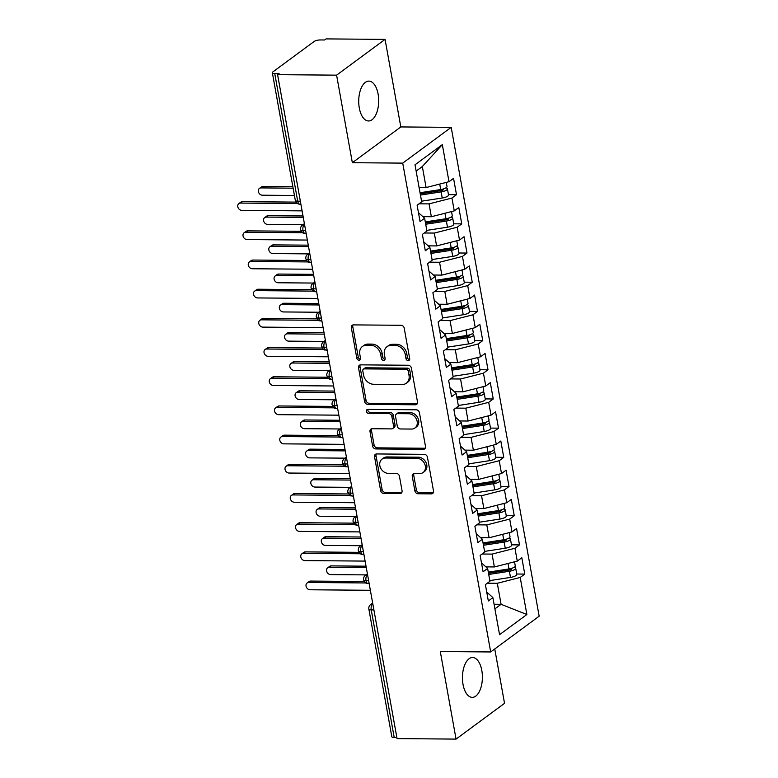 <?xml version="1.0" encoding="UTF-8"?>
<svg xmlns="http://www.w3.org/2000/svg" width="778" height="778" viewBox="0 0 778 778"><rect width="100%" height="100%" fill="white"/><g stroke="black" fill="none" stroke-linecap="round" stroke-linejoin="round"><path stroke-width="1.17" d="M408.207 360.603A2.14 1.731 -126.4 0 0 409.695 358.609L404.22 328.17A3.054 2.48 -126.4 0 0 401.059 325.282L353.455 324.893A3.054 2.48 -126.4 0 0 352.162 325.301A3.054 2.48 -126.4 0 0 351.325 327.733L356.801 358.172A2.14 1.731 -126.4 0 0 360.506 358.201L359.796 354.262A9.783 7.926 -126.4 0 1 362.451 346.463A9.783 7.926 -126.4 0 1 366.613 345.169L370.581 345.199A9.783 7.926 -126.4 0 1 380.685 354.437L381.395 358.376A2.14 1.731 -126.4 0 0 385.1 358.405L384.39 354.467A9.783 7.926 -126.4 0 1 387.045 346.667A9.783 7.926 -126.4 0 1 391.208 345.374L395.175 345.403A9.783 7.926 -126.4 0 1 405.28 354.642L405.99 358.58A2.14 1.731 -126.4 0 0 408.207 360.603M481.815 670.5A19.927 9.988 90.5 0 0 472.577 657.517A19.927 9.988 90.5 0 0 463.017 684.377A19.927 9.988 90.5 0 0 472.256 697.36A19.927 9.988 90.5 0 0 481.815 670.5M378.108 94.109A19.927 9.988 90.5 0 0 368.869 81.116A19.927 9.988 90.5 0 0 359.3 107.986A19.927 9.988 90.5 0 0 368.539 120.969A19.927 9.988 90.5 0 0 378.108 94.109M414.878 490.869A3.054 2.48 -126.4 0 0 418.039 493.758L431.391 493.874A3.054 2.48 -126.4 0 0 432.694 493.466A3.054 2.48 -126.4 0 0 433.521 491.025L427.443 457.221A3.054 2.48 -126.4 0 0 424.282 454.342L376.678 453.944A3.054 2.48 -126.4 0 0 375.375 454.352A3.054 2.48 -126.4 0 0 374.549 456.793L380.627 490.597A3.054 2.48 -126.4 0 0 383.787 493.476L399.921 493.612A3.054 2.48 -126.4 0 0 401.224 493.203A3.054 2.48 -126.4 0 0 402.051 490.772L399.445 476.301A3.054 2.48 -126.4 0 0 396.284 473.413L388.29 473.355A8.179 6.623 -126.4 0 1 380.471 467.695A8.179 6.623 -126.4 0 1 382.056 459.108A8.179 6.623 -126.4 0 1 385.528 458.028L416.872 458.281A8.179 6.623 -126.4 0 1 424.691 463.931A8.179 6.623 -126.4 0 1 423.096 472.518A8.179 6.623 -126.4 0 1 419.624 473.608L414.402 473.569A3.054 2.48 -126.4 0 0 413.108 473.967A3.054 2.48 -126.4 0 0 412.272 476.408L414.878 490.869L416.347 489.79A3.054 2.48 -126.4 0 0 419.507 492.678L432.86 492.785A3.054 2.48 -126.4 0 0 433.297 492.746M336.592 75.155L352.346 162.709L400.816 126.94L385.071 39.386L336.592 75.155L277.59 74.669L279.059 73.579L274.741 73.55L297.702 201.162L300.347 201.181M352.346 162.709L402.722 163.117L490.685 651.964L440.299 651.546L456.054 739.1L397.052 738.614L277.59 74.669M415.364 404.784A3.054 2.48 -126.4 0 0 416.658 404.375A3.054 2.48 -126.4 0 0 417.494 401.934L411.406 368.13A3.054 2.48 -126.4 0 0 408.246 365.252L360.642 364.853A3.054 2.48 -126.4 0 0 359.348 365.261A3.054 2.48 -126.4 0 0 358.512 367.702L364.6 401.506A3.054 2.48 -126.4 0 0 367.761 404.385L415.364 404.784L416.833 403.694A3.054 2.48 -126.4 0 0 417.271 403.656M419.42 412.68L425.508 446.484A3.054 2.48 -126.4 0 1 424.671 448.916A3.054 2.48 -126.4 0 1 423.378 449.324L375.774 448.935A3.054 2.48 -126.4 0 1 372.613 446.047L370.007 431.576A3.054 2.48 -126.4 0 1 370.843 429.145A3.054 2.48 -126.4 0 1 372.137 428.736L391.441 428.892A3.054 2.48 -126.4 0 0 392.744 428.493A3.054 2.48 -126.4 0 0 393.571 426.052L391.849 416.454A3.054 2.48 -126.4 0 0 388.689 413.575L368.587 413.41A2.14 1.731 -126.4 0 1 367.868 409.393L416.259 409.792A3.054 2.48 -126.4 0 1 419.42 412.68M402.722 163.117L451.201 127.349L539.164 616.195L490.685 651.964M442.332 144.64L449.003 181.702L426.101 187.547L422.328 166.531L442.332 144.64L415.005 164.8L421.676 201.862L417.125 205.227L420.062 221.565L424.623 218.21L426.928 231.047L422.376 234.411L425.313 250.749L429.874 247.394L432.179 260.231L427.628 263.596L430.565 279.934L435.126 276.579L437.431 289.416L432.879 292.781L435.816 309.119L440.377 305.764L442.682 318.601L438.131 321.966L441.068 338.304L445.619 334.948L447.934 347.785L443.382 351.15L446.319 367.488L450.87 364.133L453.185 376.97L448.634 380.335L451.571 396.673L456.122 393.318L458.436 406.155L453.885 409.52L456.822 425.858L461.373 422.503L463.688 435.34L459.137 438.704L462.074 455.042L466.625 451.687L468.94 464.524L464.388 467.889L467.325 484.227L471.876 480.872L474.191 493.709L469.64 497.074L472.577 513.412L477.128 510.057L479.442 522.894L474.891 526.259L477.828 542.597L482.379 539.242L484.694 552.079L480.143 555.443L483.08 571.781L487.631 568.426L489.946 581.263L485.384 584.628L488.331 600.966L492.882 597.611L486.727 592.048M448.468 194.626L456.491 194.685L453.555 178.347L449.003 181.702M456.491 194.685L451.94 198.05L454.255 210.887L431.352 216.731L422.901 216.663M453.72 223.811L461.743 223.869L458.806 207.532L454.255 210.887M461.743 223.869L457.192 227.234L459.506 240.071L436.604 245.916L428.153 245.848M458.971 252.996L466.995 253.054L464.058 236.716L459.506 240.071M466.995 253.054L462.443 256.419L464.758 269.256L441.855 275.101L433.404 275.033M464.223 282.181L472.246 282.239L469.309 265.901L464.758 269.256M472.246 282.239L467.695 285.604L470.009 298.441L447.107 304.286L438.656 304.217M469.474 311.365L477.498 311.424L474.561 295.086L470.009 298.441M477.498 311.424L472.946 314.789L475.261 327.626L452.358 333.47L443.907 333.402M474.726 340.55L482.749 340.608L479.812 324.27L475.261 327.626M482.749 340.608L478.198 343.973L480.512 356.81L457.61 362.655L449.159 362.587M479.977 369.735L488.001 369.793L485.064 353.455L480.512 356.81M488.001 369.793L483.449 373.158L485.764 385.995L462.861 391.84L454.41 391.772M485.229 398.91L493.252 398.978L490.315 382.64L485.764 385.995M493.252 398.978L488.701 402.343L491.015 415.18L468.113 421.024L459.662 420.956M490.48 428.094L498.504 428.163L495.567 411.825L491.015 415.18M498.504 428.163L493.952 431.527L496.257 444.364L473.364 450.209L464.913 450.131M495.732 457.279L503.755 457.347L500.818 441.009L496.257 444.364M503.755 457.347L499.204 460.712L501.509 473.549L478.616 479.394L470.165 479.316M500.983 486.464L509.007 486.532L506.07 470.194L501.509 473.549M509.007 486.532L504.455 489.897L506.76 502.734L483.867 508.579L475.416 508.501M506.235 515.649L514.258 515.717L511.321 499.379L506.76 502.734M514.258 515.717L509.707 519.082L512.012 531.919L489.119 537.763L480.668 537.686M511.486 544.833L519.51 544.901L516.573 528.563L512.012 531.919M519.51 544.901L514.958 548.266L517.263 561.103L494.37 566.948L485.919 566.87M516.738 574.018L524.761 574.086L521.824 557.748L517.263 561.103M524.761 574.086L520.21 577.451L526.871 614.513L499.554 634.673L492.882 597.611M487.631 568.426L481.475 562.864M494.079 604.243L501.09 604.302L497.307 583.286L487.31 583.208M520.21 577.451L497.307 583.286M494.905 608.863L501.09 604.302L526.871 614.513M482.379 539.242L476.224 533.679M494.37 566.948L492.056 554.101L482.059 554.024M514.958 548.266L492.056 554.101M477.128 510.057L470.972 504.494M489.119 537.763L486.804 524.917L476.807 524.839M509.707 519.082L486.804 524.917M471.876 480.872L465.721 475.309M483.867 508.579L481.553 495.732L471.556 495.654M504.455 489.897L481.553 495.732M466.625 451.687L460.469 446.125M478.616 479.394L476.301 466.547L466.304 466.469M499.204 460.712L476.301 466.547M461.373 422.503L455.218 416.94M473.364 450.209L471.05 437.362L461.053 437.285M493.952 431.527L471.05 437.362M456.122 393.318L449.966 387.755M468.113 421.024L465.798 408.178L455.801 408.1M488.701 402.343L465.798 408.178M450.87 364.133L444.715 358.57M462.861 391.84L460.547 378.993L450.559 378.915M483.449 373.158L460.547 378.993M445.619 334.948L439.463 329.386M457.61 362.655L455.295 349.808L445.308 349.73M478.198 343.973L455.295 349.808M440.377 305.764L434.212 300.201M452.358 333.47L450.054 320.624L440.056 320.546M472.946 314.789L450.054 320.624M435.126 276.579L428.96 271.016M447.107 304.286L444.802 291.439L434.805 291.361M467.695 285.604L444.802 291.439M429.874 247.394L423.709 241.832M441.855 275.101L439.551 262.254L429.553 262.176M462.443 256.419L439.551 262.254M424.623 218.21L418.457 212.647M436.604 245.916L434.299 233.069L424.302 232.992M457.192 227.234L434.299 233.069M385.071 39.386L326.06 38.9L324.591 39.979L320.283 39.95A4.668 1.42 -10.2 0 0 314.04 41.545L272.903 71.887A4.668 1.42 -10.2 0 0 272.349 72.753A4.668 1.42 -10.2 0 0 274.741 73.55M431.352 216.731L429.048 203.885L419.05 203.807M451.94 198.05L429.048 203.885M396.848 737.515L394.213 737.495A4.668 1.42 169.8 0 1 391.811 736.698L368.86 609.086A4.668 1.42 169.8 0 0 371.252 609.884L394.213 737.495M456.054 739.1L504.533 703.331L494.75 648.959M400.816 126.94L451.201 127.349M422.328 166.531L416.142 171.092M426.101 187.547L419.089 187.488M305.628 230.512L302.982 230.492A4.668 1.42 169.8 0 1 300.59 229.704A4.668 1.42 169.8 0 1 300.59 229.685A4.668 4.668 0 0 1 302.418 225.105A4.668 3.783 -126.4 0 1 304.402 224.482L304.538 224.482M310.879 259.696L308.234 259.677A4.668 1.42 169.8 0 1 305.842 258.889A4.668 1.42 169.8 0 1 305.842 258.87A4.668 4.668 0 0 1 307.66 254.289A4.668 3.783 -126.4 0 1 309.654 253.667L309.79 253.667M316.131 288.881L313.485 288.852A4.668 1.42 169.8 0 1 311.093 288.074A4.668 1.42 169.8 0 1 311.093 288.055A4.668 4.668 0 0 1 312.912 283.474A4.668 3.783 -126.4 0 1 314.905 282.852L315.041 282.852M321.382 318.066L318.737 318.037A4.668 1.42 169.8 0 1 316.345 317.259A4.668 1.42 169.8 0 1 316.345 317.239A4.668 4.668 0 0 1 318.163 312.659A4.668 3.783 -126.4 0 1 320.157 312.036L320.293 312.036M326.634 347.251L323.988 347.221A4.668 1.42 169.8 0 1 321.596 346.443A4.668 1.42 169.8 0 1 321.596 346.424A4.668 4.668 0 0 1 323.415 341.843A4.668 3.783 -126.4 0 1 325.399 341.221L325.544 341.221M331.885 376.435L329.24 376.406A4.668 1.42 169.8 0 1 326.848 375.628A4.668 1.42 169.8 0 1 326.848 375.609A4.668 4.668 0 0 1 328.666 371.028A4.668 3.783 -126.4 0 1 330.65 370.406L330.796 370.406M337.137 405.62L334.491 405.591A4.668 1.42 169.8 0 1 332.099 404.813A4.668 1.42 169.8 0 1 332.099 404.793A4.668 4.668 0 0 1 333.918 400.213A4.668 3.783 -126.4 0 1 335.901 399.591L336.047 399.591M342.388 434.805L339.743 434.776A4.668 1.42 169.8 0 1 337.351 433.998A4.668 1.42 169.8 0 1 337.351 433.978A4.668 4.668 0 0 1 339.169 429.398A4.668 3.783 -126.4 0 1 341.153 428.775L341.299 428.775M347.64 463.989L344.994 463.96A4.668 1.42 169.8 0 1 342.602 463.182A4.668 1.42 169.8 0 1 342.602 463.163A4.668 4.668 0 0 1 344.421 458.582A4.668 3.783 -126.4 0 1 346.404 457.96L346.55 457.96M352.891 493.174L350.246 493.145A4.668 1.42 169.8 0 1 347.854 492.367A4.668 1.42 169.8 0 1 347.854 492.348A4.668 4.668 0 0 1 349.672 487.767A4.668 3.783 -126.4 0 1 351.656 487.145L351.802 487.145M358.143 522.359L355.497 522.33A4.668 1.42 169.8 0 1 353.105 521.552A4.668 1.42 169.8 0 1 353.105 521.532A4.668 4.668 0 0 1 354.924 516.952A4.668 3.783 -126.4 0 1 356.908 516.329L357.053 516.329M363.394 551.544L360.749 551.514A4.668 1.42 169.8 0 1 358.357 550.736A4.668 1.42 169.8 0 1 358.357 550.717A4.668 4.668 0 0 1 360.175 546.137A4.668 3.783 -126.4 0 1 362.159 545.514L362.305 545.514M368.636 580.728L366 580.699A4.668 1.42 169.8 0 1 363.608 579.921A4.668 1.42 169.8 0 1 363.608 579.902A4.668 4.668 0 0 1 365.427 575.321A4.668 3.783 -126.4 0 1 367.411 574.699L367.556 574.699M409.656 359.514A2.14 1.731 -126.4 0 1 407.458 357.491L406.748 353.552A9.783 7.926 -126.4 0 0 396.644 344.323L395.175 345.403M387.045 346.667L388.514 345.588A9.783 7.926 -126.4 0 1 392.676 344.284L396.644 344.323M362.451 346.463L363.919 345.383A9.783 7.926 -126.4 0 1 368.082 344.08L372.049 344.119A9.783 7.926 -126.4 0 1 382.154 353.358L382.864 357.296A2.14 1.731 -126.4 0 0 385.061 359.31M353.017 324.932A3.054 2.48 -126.4 0 0 352.794 326.653L358.269 357.092A2.14 1.731 -126.4 0 0 360.467 359.115M360.214 364.892A3.054 2.48 -126.4 0 0 359.99 366.613L366.068 400.417A3.054 2.48 -126.4 0 0 369.229 403.305L416.833 403.694M408.275 371.252A2.14 1.731 -126.4 0 0 406.058 369.229L364.279 368.889A2.14 1.731 -126.4 0 0 362.791 370.882L363.53 375.035A9.783 7.926 -126.4 0 0 373.644 384.274L402.207 384.507A9.783 7.926 -126.4 0 0 406.359 383.204A9.783 7.926 -126.4 0 0 409.024 375.404L408.275 371.252L409.743 370.172A2.14 1.731 -126.4 0 0 407.526 368.15L406.058 369.229M363.365 369.171L364.833 368.091A2.14 1.731 -126.4 0 1 365.748 367.809L407.526 368.15M406.359 383.204L407.837 382.124A9.783 7.926 -126.4 0 0 410.492 374.325L409.024 375.404M409.743 370.172L410.492 374.325M371.699 428.775A3.054 2.48 -126.4 0 0 371.476 430.497L374.082 444.967A3.054 2.48 -126.4 0 0 377.242 447.846L424.846 448.245A3.054 2.48 -126.4 0 0 425.284 448.206M392.744 428.493L394.213 427.404A3.054 2.48 -126.4 0 0 395.039 424.973L393.318 415.374A3.054 2.48 -126.4 0 0 390.157 412.486L370.056 412.321L368.587 413.41M367.887 409.393A2.14 1.731 -126.4 0 0 370.056 412.321M411.474 429.057A8.179 6.623 -126.4 0 0 414.956 427.978A8.179 6.623 -126.4 0 0 416.541 419.391A8.179 6.623 -126.4 0 0 408.722 413.731L397.684 413.643A3.054 2.48 -126.4 0 0 396.381 414.052A3.054 2.48 -126.4 0 0 395.555 416.483L397.276 426.081A3.054 2.48 -126.4 0 0 400.437 428.97L411.474 429.057M414.956 427.978L416.425 426.889A8.179 6.623 -126.4 0 0 418.01 418.301A8.179 6.623 -126.4 0 0 410.191 412.651L408.722 413.731M396.381 414.052L397.85 412.962A3.054 2.48 -126.4 0 1 399.153 412.564L410.191 412.651M413.964 473.598A3.054 2.48 -126.4 0 0 413.74 475.319L416.347 489.79M423.096 472.518L424.564 471.439A8.179 6.623 -126.4 0 0 426.159 462.852A8.179 6.623 -126.4 0 0 418.34 457.201L416.872 458.281M382.056 459.108L383.525 458.028A8.179 6.623 -126.4 0 1 386.997 456.939L418.34 457.201M376.241 453.982A3.054 2.48 -126.4 0 0 376.017 455.704L382.095 489.508A3.054 2.48 -126.4 0 0 385.256 492.396L401.39 492.532A3.054 2.48 -126.4 0 0 401.827 492.493M420.032 192.73L440.708 189.55A6.224 1.896 -10.2 0 0 446.261 187.634A6.224 1.896 -10.2 0 0 447.01 186.487L446.271 182.402M420.237 193.848L441.233 190.61A2.178 0.661 -10.2 0 0 443.188 189.949A2.178 0.661 -10.2 0 0 443.441 189.54A2.178 0.661 -10.2 0 0 442.536 189.18M420.451 195.064L441.126 191.884A6.224 1.896 -10.2 0 0 446.689 189.968A6.224 1.896 -10.2 0 0 447.428 188.83A6.224 1.896 -10.2 0 0 445.872 187.897M447.428 188.83L448.527 194.957A6.224 1.896 169.8 0 1 447.788 196.105A6.224 1.896 169.8 0 1 442.225 198.011L421.559 201.191M259.405 188.432L261.32 187.021A3.89 3.151 53.6 0 1 262.974 186.506L261.058 187.906A3.89 3.151 -126.4 0 0 259.405 188.432A3.89 3.151 -126.4 0 0 258.656 192.516A3.89 3.151 -126.4 0 0 262.371 195.21L294.434 195.472M293.121 188.179L261.058 187.906M292.868 186.749L262.974 186.506M238.836 203.603L240.752 202.192A3.89 3.151 53.6 0 1 242.405 201.677L240.499 203.087A3.89 3.151 -126.4 0 0 238.836 203.603A3.89 3.151 -126.4 0 0 238.087 207.687A3.89 3.151 -126.4 0 0 241.812 210.381L302.097 210.877M242.405 201.677L296.019 202.115M240.499 203.087L297.536 203.554M425.284 221.915L445.959 218.725A6.224 1.896 -10.2 0 0 451.512 216.819A6.224 1.896 -10.2 0 0 452.261 215.671L451.522 211.587M425.488 223.033L446.484 219.795A2.178 0.661 -10.2 0 0 448.429 219.124A2.178 0.661 -10.2 0 0 448.692 218.725A2.178 0.661 -10.2 0 0 447.788 218.365M425.702 224.249L446.377 221.069A6.224 1.896 -10.2 0 0 451.94 219.153A6.224 1.896 -10.2 0 0 452.679 218.015A6.224 1.896 -10.2 0 0 451.123 217.081M452.679 218.015L453.778 224.142A6.224 1.896 169.8 0 1 453.039 225.289A6.224 1.896 169.8 0 1 447.476 227.195L426.811 230.376M264.656 217.616L266.572 216.206A3.89 3.151 53.6 0 1 268.225 215.691L266.309 217.091A3.89 3.151 -126.4 0 0 264.656 217.616A3.89 3.151 -126.4 0 0 263.907 221.701A3.89 3.151 -126.4 0 0 267.622 224.395L302.982 224.686M303.264 217.402L266.309 217.091M303.012 215.973L268.225 215.691M430.535 251.1L451.211 247.91A6.224 1.896 -10.2 0 0 456.764 246.004A6.224 1.896 -10.2 0 0 457.503 244.856L456.774 240.772M430.74 252.218L451.736 248.979A2.178 0.661 -10.2 0 0 453.681 248.308A2.178 0.661 -10.2 0 0 453.944 247.91A2.178 0.661 -10.2 0 0 453.039 247.55M430.954 253.434L451.629 250.253A6.224 1.896 -10.2 0 0 457.192 248.338A6.224 1.896 -10.2 0 0 457.931 247.2A6.224 1.896 -10.2 0 0 456.375 246.266M457.931 247.2L459.03 253.327A6.224 1.896 169.8 0 1 458.291 254.474A6.224 1.896 169.8 0 1 452.728 256.38L432.062 259.56M269.908 246.801L271.823 245.391A3.89 3.151 53.6 0 1 273.477 244.876L271.561 246.276A3.89 3.151 -126.4 0 0 269.908 246.801A3.89 3.151 -126.4 0 0 269.149 250.886A3.89 3.151 -126.4 0 0 272.874 253.579L308.234 253.871M308.516 246.587L271.561 246.276M308.263 245.158L273.477 244.876M435.787 280.284L456.462 277.094A6.224 1.896 -10.2 0 0 462.015 275.188A6.224 1.896 -10.2 0 0 462.754 274.041L462.025 269.956M435.991 281.403L456.987 278.164A2.178 0.661 -10.2 0 0 458.932 277.493A2.178 0.661 -10.2 0 0 459.195 277.094A2.178 0.661 -10.2 0 0 458.291 276.735M436.205 282.618L456.881 279.438A6.224 1.896 -10.2 0 0 462.443 277.522A6.224 1.896 -10.2 0 0 463.182 276.375A6.224 1.896 -10.2 0 0 461.626 275.451M463.182 276.375L464.281 282.511A6.224 1.896 169.8 0 1 463.542 283.659A6.224 1.896 169.8 0 1 457.979 285.565L437.314 288.745M275.159 275.986L277.065 274.576A3.89 3.151 53.6 0 1 278.728 274.06L276.812 275.461A3.89 3.151 -126.4 0 0 275.159 275.986A3.89 3.151 -126.4 0 0 274.401 280.07A3.89 3.151 -126.4 0 0 278.125 282.764L313.485 283.056M313.767 275.772L276.812 275.461M313.515 274.342L278.728 274.06M441.038 309.469L461.714 306.279A6.224 1.896 -10.2 0 0 467.267 304.373A6.224 1.896 -10.2 0 0 468.006 303.226L467.277 299.141M441.243 310.587L462.239 307.349A2.178 0.661 -10.2 0 0 464.184 306.678A2.178 0.661 -10.2 0 0 464.447 306.279A2.178 0.661 -10.2 0 0 463.542 305.919M441.457 311.803L462.132 308.623A6.224 1.896 -10.2 0 0 467.695 306.707A6.224 1.896 -10.2 0 0 468.434 305.56A6.224 1.896 -10.2 0 0 466.878 304.636M468.434 305.56L469.533 311.696A6.224 1.896 169.8 0 1 468.794 312.844A6.224 1.896 169.8 0 1 463.231 314.75L442.565 317.93M280.411 305.171L282.317 303.76A3.89 3.151 53.6 0 1 283.98 303.245L282.064 304.645A3.89 3.151 -126.4 0 0 280.411 305.171A3.89 3.151 -126.4 0 0 279.652 309.255A3.89 3.151 -126.4 0 0 283.377 311.949L318.737 312.241M319.019 304.957L282.064 304.645M318.766 303.527L283.98 303.245M244.088 232.787L246.004 231.377A3.89 3.151 53.6 0 1 247.657 230.862L245.751 232.272A3.89 3.151 -126.4 0 0 244.088 232.787A3.89 3.151 -126.4 0 0 243.339 236.872A3.89 3.151 -126.4 0 0 247.064 239.566L307.349 240.062M247.657 230.862L301.271 231.299M245.751 232.272L302.788 232.739M249.339 261.972L251.255 260.562A3.89 3.151 53.6 0 1 252.908 260.046L251.002 261.457A3.89 3.151 -126.4 0 0 249.339 261.972A3.89 3.151 -126.4 0 0 248.59 266.057A3.89 3.151 -126.4 0 0 252.305 268.75L312.6 269.246M252.908 260.046L306.522 260.484M251.002 261.457L308.039 261.923M254.591 291.157L256.507 289.747A3.89 3.151 53.6 0 1 258.16 289.231L256.244 290.641A3.89 3.151 -126.4 0 0 254.591 291.157A3.89 3.151 -126.4 0 0 253.842 295.241A3.89 3.151 -126.4 0 0 257.557 297.935L317.852 298.431M258.16 289.231L311.774 289.669M256.244 290.641L313.281 291.108M259.842 320.341L261.758 318.931A3.89 3.151 53.6 0 1 263.411 318.416L261.496 319.826A3.89 3.151 -126.4 0 0 259.842 320.341A3.89 3.151 -126.4 0 0 259.093 324.426A3.89 3.151 -126.4 0 0 262.808 327.12L323.103 327.616M263.411 318.416L317.025 318.854M261.496 319.826L318.533 320.293M446.29 338.654L466.965 335.464A6.224 1.896 -10.2 0 0 472.518 333.558A6.224 1.896 -10.2 0 0 473.257 332.41L472.528 328.326M446.494 339.772L467.49 336.534A2.178 0.661 -10.2 0 0 469.435 335.863A2.178 0.661 -10.2 0 0 469.698 335.464A2.178 0.661 -10.2 0 0 468.794 335.104M446.708 340.988L467.384 337.808A6.224 1.896 -10.2 0 0 472.936 335.892A6.224 1.896 -10.2 0 0 473.685 334.744A6.224 1.896 -10.2 0 0 472.129 333.82M473.685 334.744L474.784 340.881A6.224 1.896 169.8 0 1 474.045 342.028A6.224 1.896 169.8 0 1 468.482 343.934L447.817 347.114M285.662 334.355L287.568 332.945A3.89 3.151 53.6 0 1 289.221 332.43L287.315 333.83A3.89 3.151 -126.4 0 0 285.662 334.355A3.89 3.151 -126.4 0 0 284.904 338.44A3.89 3.151 -126.4 0 0 288.628 341.134L323.988 341.425M324.27 334.141L287.315 333.83M324.018 332.712L289.221 332.43M265.094 349.526L267.01 348.116A3.89 3.151 53.6 0 1 268.663 347.601L266.747 349.011A3.89 3.151 -126.4 0 0 265.094 349.526A3.89 3.151 -126.4 0 0 264.345 353.611A3.89 3.151 -126.4 0 0 268.06 356.305L328.355 356.801M268.663 347.601L322.277 348.038M266.747 349.011L323.784 349.478M451.541 367.838L472.217 364.649A6.224 1.896 -10.2 0 0 477.77 362.743A6.224 1.896 -10.2 0 0 478.509 361.595L477.78 357.51M451.746 368.957L472.742 365.718A2.178 0.661 -10.2 0 0 474.687 365.047A2.178 0.661 -10.2 0 0 474.95 364.649A2.178 0.661 -10.2 0 0 474.045 364.279M451.96 370.172L472.635 366.983A6.224 1.896 -10.2 0 0 478.188 365.077A6.224 1.896 -10.2 0 0 478.937 363.929A6.224 1.896 -10.2 0 0 477.381 363.005M478.937 363.929L480.036 370.065A6.224 1.896 169.8 0 1 479.297 371.213A6.224 1.896 169.8 0 1 473.734 373.119L453.068 376.299M290.914 363.53L292.82 362.13A3.89 3.151 53.6 0 1 294.473 361.605L292.567 363.015A3.89 3.151 -126.4 0 0 290.914 363.53A3.89 3.151 -126.4 0 0 290.155 367.624A3.89 3.151 -126.4 0 0 293.88 370.318L329.24 370.6M329.522 363.326L292.567 363.015M329.269 361.896L294.473 361.605M456.793 397.023L477.468 393.833A6.224 1.896 -10.2 0 0 483.021 391.927A6.224 1.896 -10.2 0 0 483.76 390.78L483.031 386.695M456.997 398.142L477.993 394.903A2.178 0.661 -10.2 0 0 479.938 394.232A2.178 0.661 -10.2 0 0 480.201 393.833A2.178 0.661 -10.2 0 0 479.297 393.464M457.211 399.357L477.887 396.167A6.224 1.896 -10.2 0 0 483.439 394.261A6.224 1.896 -10.2 0 0 484.179 393.114A6.224 1.896 -10.2 0 0 482.623 392.19M484.179 393.114L485.287 399.25A6.224 1.896 169.8 0 1 484.548 400.398A6.224 1.896 169.8 0 1 478.985 402.304L458.32 405.484M296.165 392.715L298.071 391.315A3.89 3.151 53.6 0 1 299.724 390.789L297.818 392.2A3.89 3.151 -126.4 0 0 296.165 392.715A3.89 3.151 -126.4 0 0 295.407 396.809A3.89 3.151 -126.4 0 0 299.131 399.503L334.491 399.785M334.773 392.511L297.818 392.2M334.521 391.081L299.724 390.789M462.044 426.208L482.71 423.018A6.224 1.896 -10.2 0 0 488.273 421.112A6.224 1.896 -10.2 0 0 489.012 419.964L488.283 415.88M462.249 427.326L483.245 424.088A2.178 0.661 -10.2 0 0 485.19 423.417A2.178 0.661 -10.2 0 0 485.453 423.018A2.178 0.661 -10.2 0 0 484.548 422.649M462.463 428.542L483.138 425.352A6.224 1.896 -10.2 0 0 488.691 423.446A6.224 1.896 -10.2 0 0 489.43 422.298A6.224 1.896 -10.2 0 0 487.874 421.375M489.43 422.298L490.539 428.435A6.224 1.896 169.8 0 1 489.8 429.582A6.224 1.896 169.8 0 1 484.237 431.489L463.562 434.669M301.417 421.9L303.323 420.499A3.89 3.151 53.6 0 1 304.976 419.974L303.07 421.384A3.89 3.151 -126.4 0 0 301.417 421.9A3.89 3.151 -126.4 0 0 300.658 425.994A3.89 3.151 -126.4 0 0 304.383 428.688L339.743 428.97M340.025 421.695L303.07 421.384M339.772 420.266L304.976 419.974M270.345 378.711L272.261 377.301A3.89 3.151 53.6 0 1 273.914 376.785L271.999 378.196A3.89 3.151 -126.4 0 0 270.345 378.711A3.89 3.151 -126.4 0 0 269.596 382.795A3.89 3.151 -126.4 0 0 273.311 385.489L333.597 385.985M273.914 376.785L327.528 377.223M271.999 378.196L329.036 378.662M275.597 407.896L277.513 406.486A3.89 3.151 53.6 0 1 279.166 405.97L277.25 407.38A3.89 3.151 -126.4 0 0 275.597 407.896A3.89 3.151 -126.4 0 0 274.848 411.98A3.89 3.151 -126.4 0 0 278.563 414.674L338.848 415.17M279.166 405.97L332.77 406.408M277.25 407.38L334.287 407.847M280.848 437.08L282.764 435.67A3.89 3.151 53.6 0 1 284.417 435.155L282.502 436.565A3.89 3.151 -126.4 0 0 280.848 437.08A3.89 3.151 -126.4 0 0 280.099 441.165A3.89 3.151 -126.4 0 0 283.814 443.859L344.1 444.355M284.417 435.155L338.022 435.592M282.502 436.565L339.539 437.032M467.296 455.393L487.962 452.203A6.224 1.896 -10.2 0 0 493.524 450.297A6.224 1.896 -10.2 0 0 494.263 449.149L493.534 445.065M467.5 456.511L488.496 453.273A2.178 0.661 -10.2 0 0 490.441 452.601A2.178 0.661 -10.2 0 0 490.704 452.203A2.178 0.661 -10.2 0 0 489.8 451.833M467.714 457.727L488.389 454.537A6.224 1.896 -10.2 0 0 493.942 452.631A6.224 1.896 -10.2 0 0 494.682 451.483A6.224 1.896 -10.2 0 0 493.126 450.559M494.682 451.483L495.79 457.62A6.224 1.896 169.8 0 1 495.051 458.767A6.224 1.896 169.8 0 1 489.488 460.673L468.813 463.853M306.668 451.084L308.574 449.684A3.89 3.151 53.6 0 1 310.228 449.159L308.321 450.569A3.89 3.151 -126.4 0 0 306.668 451.084A3.89 3.151 -126.4 0 0 305.91 455.179A3.89 3.151 -126.4 0 0 309.634 457.872L344.994 458.154M345.276 450.88L308.321 450.569M345.024 449.451L310.228 449.159M286.1 466.265L288.016 464.855A3.89 3.151 53.6 0 1 289.669 464.34L287.753 465.75A3.89 3.151 -126.4 0 0 286.1 466.265A3.89 3.151 -126.4 0 0 285.341 470.35A3.89 3.151 -126.4 0 0 289.066 473.043L349.351 473.539M289.669 464.34L343.273 464.777M287.753 465.75L344.79 466.216M472.547 484.577L493.213 481.387A6.224 1.896 -10.2 0 0 498.776 479.481A6.224 1.896 -10.2 0 0 499.515 478.334L498.786 474.249M472.742 485.686L493.748 482.457A2.178 0.661 -10.2 0 0 495.693 481.786A2.178 0.661 -10.2 0 0 495.956 481.387A2.178 0.661 -10.2 0 0 495.051 481.018M472.966 486.911L493.641 483.721A6.224 1.896 -10.2 0 0 499.194 481.815A6.224 1.896 -10.2 0 0 499.933 480.668A6.224 1.896 -10.2 0 0 498.377 479.744M499.933 480.668L501.042 486.804A6.224 1.896 169.8 0 1 500.303 487.942A6.224 1.896 169.8 0 1 494.74 489.858L474.065 493.038M311.92 480.269L313.826 478.869A3.89 3.151 53.6 0 1 315.479 478.344L313.573 479.754A3.89 3.151 -126.4 0 0 311.92 480.269A3.89 3.151 -126.4 0 0 311.161 484.363A3.89 3.151 -126.4 0 0 314.886 487.057L350.246 487.339M350.528 480.065L313.573 479.754M350.275 478.635L315.479 478.344M291.351 495.45L293.257 494.04A3.89 3.151 53.6 0 1 294.92 493.524L293.005 494.934A3.89 3.151 -126.4 0 0 291.351 495.45A3.89 3.151 -126.4 0 0 290.593 499.534A3.89 3.151 -126.4 0 0 294.317 502.228L354.603 502.724M294.92 493.524L348.525 493.962M293.005 494.934L350.042 495.401M477.799 513.762L498.465 510.572A6.224 1.896 -10.2 0 0 504.027 508.666A6.224 1.896 -10.2 0 0 504.766 507.519L504.027 503.434M477.993 514.871L498.999 511.642A2.178 0.661 -10.2 0 0 500.944 510.971A2.178 0.661 -10.2 0 0 501.207 510.572A2.178 0.661 -10.2 0 0 500.303 510.203M478.217 516.096L498.893 512.906A6.224 1.896 -10.2 0 0 504.445 511A6.224 1.896 -10.2 0 0 505.185 509.853A6.224 1.896 -10.2 0 0 503.629 508.929M505.185 509.853L506.293 515.989A6.224 1.896 169.8 0 1 505.554 517.127A6.224 1.896 169.8 0 1 499.991 519.043L479.316 522.223M317.171 509.454L319.077 508.053A3.89 3.151 53.6 0 1 320.731 507.528L318.824 508.938A3.89 3.151 -126.4 0 0 317.171 509.454A3.89 3.151 -126.4 0 0 316.413 513.548A3.89 3.151 -126.4 0 0 320.137 516.242L355.497 516.524M355.779 509.24L318.824 508.938M355.527 507.82L320.731 507.528M296.603 524.635L298.509 523.224A3.89 3.151 53.6 0 1 300.172 522.709L298.256 524.119A3.89 3.151 -126.4 0 0 296.603 524.635A3.89 3.151 -126.4 0 0 295.844 528.719A3.89 3.151 -126.4 0 0 299.569 531.413L359.854 531.909M300.172 522.709L353.776 523.147M298.256 524.119L355.293 524.586M483.05 542.947L503.716 539.757A6.224 1.896 -10.2 0 0 509.279 537.851A6.224 1.896 -10.2 0 0 510.018 536.703L509.279 532.619M483.245 544.055L504.251 540.827A2.178 0.661 -10.2 0 0 506.196 540.156A2.178 0.661 -10.2 0 0 506.459 539.757A2.178 0.661 -10.2 0 0 505.544 539.387M483.469 545.281L504.144 542.091A6.224 1.896 -10.2 0 0 509.697 540.185A6.224 1.896 -10.2 0 0 510.436 539.037A6.224 1.896 -10.2 0 0 508.88 538.113M510.436 539.037L511.545 545.174A6.224 1.896 169.8 0 1 510.806 546.312A6.224 1.896 169.8 0 1 505.243 548.227L484.568 551.408M322.423 538.639L324.329 537.228A3.89 3.151 53.6 0 1 325.982 536.713L324.076 538.123A3.89 3.151 -126.4 0 0 322.423 538.639A3.89 3.151 -126.4 0 0 321.664 542.733A3.89 3.151 -126.4 0 0 325.389 545.427L360.749 545.709M361.031 538.425L324.076 538.123M360.778 537.005L325.982 536.713M301.854 553.819L303.76 552.409A3.89 3.151 53.6 0 1 305.414 551.894L303.508 553.304A3.89 3.151 -126.4 0 0 301.854 553.819A3.89 3.151 -126.4 0 0 301.096 557.904A3.89 3.151 -126.4 0 0 304.82 560.598L365.106 561.094M305.414 551.894L359.028 552.331M303.508 553.304L360.545 553.771M488.302 572.131L508.968 568.942A6.224 1.896 -10.2 0 0 514.53 567.036A6.224 1.896 -10.2 0 0 515.269 565.888L514.53 561.804M488.496 573.24L509.502 570.011A2.178 0.661 -10.2 0 0 511.447 569.34A2.178 0.661 -10.2 0 0 511.71 568.942A2.178 0.661 -10.2 0 0 510.796 568.572M488.72 574.465L509.386 571.276A6.224 1.896 -10.2 0 0 514.948 569.37A6.224 1.896 -10.2 0 0 515.688 568.222A6.224 1.896 -10.2 0 0 514.132 567.298M515.688 568.222L516.796 574.349A6.224 1.896 169.8 0 1 516.057 575.496A6.224 1.896 169.8 0 1 510.494 577.412L489.819 580.592M327.674 567.823L329.58 566.413A3.89 3.151 53.6 0 1 331.234 565.898L329.327 567.308A3.89 3.151 -126.4 0 0 327.674 567.823A3.89 3.151 -126.4 0 0 326.916 571.918A3.89 3.151 -126.4 0 0 330.64 574.602L366 574.893M366.282 567.609L329.327 567.308M366.03 566.19L331.234 565.898M307.106 583.004L309.012 581.594A3.89 3.151 53.6 0 1 310.665 581.078L308.759 582.489A3.89 3.151 -126.4 0 0 307.106 583.004A3.89 3.151 -126.4 0 0 306.347 587.089A3.89 3.151 -126.4 0 0 310.072 589.782L370.357 590.278M310.665 581.078L364.279 581.516M308.759 582.489L365.796 582.955M272.349 72.753L295.309 200.354A4.668 1.42 -10.2 0 0 297.702 201.162A4.668 2.344 90.5 0 0 299.87 204.206L300.892 204.206M373.887 609.913L371.252 609.884A4.668 2.344 90.5 0 1 372.662 603.884L372.808 603.884M304.529 224.395L304.402 224.482A4.668 2.344 90.5 0 0 302.982 230.492A4.668 2.344 90.5 0 0 305.122 233.39C304.217 232.564 303.469 235.112 300.59 229.704M309.78 253.579L309.654 253.667A4.668 2.344 90.5 0 0 308.234 259.677A4.668 2.344 90.5 0 0 310.373 262.575C309.469 261.748 308.72 264.296 305.842 258.889M315.032 282.754L314.905 282.852A4.668 2.344 90.5 0 0 313.485 288.852A4.668 2.344 90.5 0 0 315.625 291.76C314.72 290.933 313.972 293.481 311.093 288.074M320.283 311.939L320.157 312.036A4.668 2.344 90.5 0 0 318.737 318.037A4.668 2.344 90.5 0 0 320.876 320.944C319.972 320.118 319.223 322.666 316.345 317.259M325.535 341.124L325.399 341.221A4.668 2.344 90.5 0 0 323.988 347.221A4.668 2.344 90.5 0 0 326.128 350.129C325.223 349.303 324.475 351.851 321.596 346.443M330.786 370.309L330.65 370.406A4.668 2.344 90.5 0 0 329.24 376.406A4.668 2.344 90.5 0 0 331.379 379.314C330.475 378.487 329.726 381.035 326.848 375.628M336.028 399.493L335.901 399.591A4.668 2.344 90.5 0 0 334.491 405.591A4.668 2.344 90.5 0 0 336.631 408.499C335.726 407.672 334.978 410.22 332.099 404.813M341.279 428.678L341.153 428.775A4.668 2.344 90.5 0 0 339.743 434.776A4.668 2.344 90.5 0 0 341.882 437.674C340.968 436.857 340.229 439.395 337.351 433.998M346.531 457.863L346.404 457.96A4.668 2.344 90.5 0 0 344.994 463.96A4.668 2.344 90.5 0 0 347.134 466.858C346.22 466.041 345.481 468.58 342.602 463.182M351.782 487.047L351.656 487.145A4.668 2.344 90.5 0 0 350.246 493.145A4.668 2.344 90.5 0 0 352.376 496.043C351.471 495.226 350.732 497.764 347.854 492.367M357.034 516.232L356.908 516.329A4.668 2.344 90.5 0 0 355.497 522.33A4.668 2.344 90.5 0 0 357.627 525.228C356.723 524.411 355.974 526.949 353.105 521.552M362.285 545.417L362.159 545.514A4.668 2.344 90.5 0 0 360.749 551.514A4.668 2.344 90.5 0 0 362.879 554.413C361.974 553.596 361.225 556.134 358.357 550.736M367.537 574.602L367.411 574.699A4.668 2.344 90.5 0 0 366 580.699A4.668 2.344 90.5 0 0 368.13 583.597C367.226 582.78 366.477 585.319 363.608 579.921M372.788 603.786L372.662 603.884A4.668 3.783 -126.4 0 0 370.678 604.506A4.668 4.668 0 0 0 368.86 609.086M406.748 353.552L405.28 354.642M392.676 344.284L391.208 345.374M382.864 357.296L381.395 358.376M382.154 353.358L380.685 354.437M372.049 344.119L370.581 345.199M368.082 344.08L366.613 345.169M358.269 357.092L356.801 358.172M352.794 326.653L351.325 327.733M407.458 357.491L405.99 358.58M369.229 403.305L367.761 404.385M366.068 400.417L364.6 401.506M359.99 366.613L358.512 367.702M365.748 367.809L364.279 368.889M424.846 448.245L423.378 449.324M377.242 447.846L375.774 448.935M374.082 444.967L372.613 446.047M371.476 430.497L370.007 431.576M395.039 424.973L393.571 426.052M393.318 415.374L391.849 416.454M390.157 412.486L388.689 413.575M399.153 412.564L397.684 413.643M413.74 475.319L412.272 476.408M386.997 456.939L385.528 458.028M401.39 492.532L399.921 493.612M385.256 492.396L383.787 493.476M382.095 489.508L380.627 490.597M376.017 455.704L374.549 456.793M432.86 492.785L431.391 493.874M419.507 492.678L418.039 493.758M441.126 191.884L442.225 198.011M442.342 189.219L442.536 190.279M439.726 184.075L440.708 189.55M446.377 221.069L447.476 227.195M447.593 218.404L447.788 219.464M444.967 213.26L445.959 218.725M451.629 250.253L452.728 256.38M452.845 247.589L453.039 248.649M450.219 242.444L451.211 247.91M456.881 279.438L457.979 285.565M458.096 276.774L458.291 277.834M455.47 271.629L456.462 277.094M462.132 308.623L463.231 314.75M463.348 305.958L463.542 307.018M460.722 300.814L461.714 306.279M467.384 337.808L468.482 343.934M468.599 335.143L468.794 336.203M465.973 329.998L466.965 335.464M472.635 366.983L473.734 373.119M473.851 364.328L474.045 365.388M471.225 359.183L472.217 364.649M477.887 396.167L478.985 402.304M479.102 393.512L479.297 394.572M476.476 388.368L477.468 393.833M483.138 425.352L484.237 431.489M484.354 422.697L484.548 423.757M481.728 417.553L482.71 423.018M488.389 454.537L489.488 460.673M489.605 451.882L489.8 452.942M486.979 446.737L487.962 452.203M493.641 483.721L494.74 489.858M494.857 481.067L495.051 482.127M492.231 475.922L493.213 481.387M498.893 512.906L499.991 519.043M500.108 510.251L500.303 511.311M497.482 505.107L498.465 510.572M504.144 542.091L505.243 548.227M505.36 539.436L505.554 540.496M502.734 534.282L503.716 539.757M509.386 571.276L510.494 577.412M510.611 568.621L510.796 569.681M507.985 563.466L508.968 568.942M304.392 223.646L302.418 225.105M295.309 200.354A4.668 4.668 0 0 0 299.87 204.206M309.644 252.831L307.66 254.289M306.143 233.39L305.122 233.39M314.896 282.015L312.912 283.474M311.394 262.575L310.373 262.575M320.147 311.2L318.163 312.659M316.646 291.76L315.625 291.76M325.399 340.385L323.415 341.843M321.898 320.944L320.876 320.944M330.65 369.569L328.666 371.028M327.149 350.129L326.128 350.129M335.901 398.754L333.918 400.213M332.401 379.314L331.379 379.314M341.153 427.939L339.169 429.398M337.652 408.499L336.631 408.499M346.404 457.124L344.421 458.582M342.904 437.683L341.882 437.674M351.656 486.308L349.672 487.767M348.155 466.868L347.134 466.858M356.908 515.493L354.924 516.952M353.406 496.053L352.376 496.043M362.159 544.678L360.175 546.137M358.658 525.238L357.627 525.228M367.401 573.863L365.427 575.321M363.909 554.422L362.879 554.413M372.652 603.047L370.678 604.506M369.161 583.607L368.13 583.597"/></g></svg>
